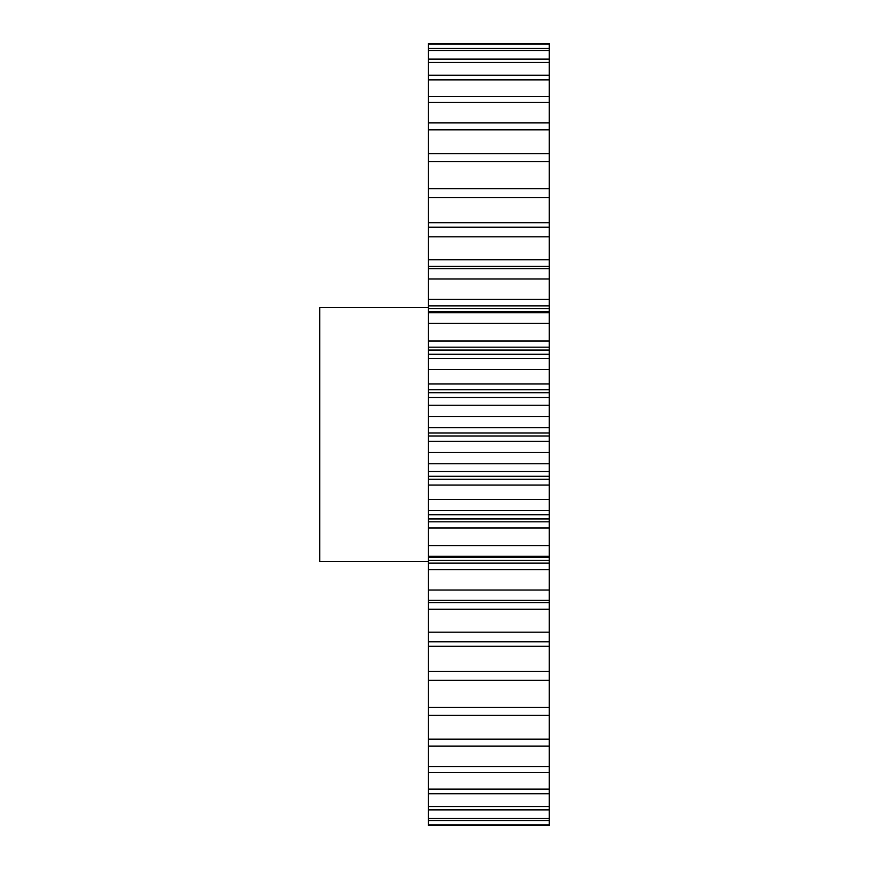 <?xml version="1.0" encoding="UTF-8"?>
<svg xmlns="http://www.w3.org/2000/svg" width="869" height="869" viewBox="0 0 869 869"><rect width="100%" height="100%" fill="white"/><g stroke="black" fill="none" stroke-linecap="round" stroke-linejoin="round"><path stroke-width="1.3" d="M428.46 307.637L319.716 307.637L319.716 561.363L428.46 561.363M549.284 632.176L428.46 632.176L428.46 602.575L549.284 602.575L549.284 824.866L428.46 824.866L428.46 825.55L549.284 825.55L428.46 825.55M428.46 824.866L428.46 632.176M428.46 602.575L428.46 43.45L549.284 43.45L549.284 44.134L428.46 44.134M428.46 222.703L549.284 222.703L549.284 44.134M549.284 222.703L549.284 236.824L428.46 236.824M428.46 259.788L549.284 259.788L549.284 236.824M549.284 259.788L549.284 266.425L428.46 266.425M428.46 299.414L549.284 299.414L549.284 266.425M549.284 299.414L549.284 305.866L428.46 305.866M428.46 308.647L549.284 308.647L549.284 305.866M549.284 308.647L549.284 311.526L428.46 311.526M428.46 341.006L549.284 341.006L549.284 311.526M549.284 341.006L549.284 347.176L428.46 347.176M428.46 350.066L549.284 350.066L549.284 347.176M549.284 350.066L549.284 354.28L428.46 354.28M428.46 383.968L549.284 383.968L549.284 354.28M549.284 383.968L549.284 389.768L428.46 389.768M428.46 392.723L549.284 392.723L549.284 389.768M549.284 392.723L549.284 397.535L428.46 397.535M428.46 427.667L549.284 427.667L549.284 397.535M549.284 427.667L549.284 433.012L428.46 433.012M428.46 435.988L549.284 435.988L549.284 433.012M549.284 435.988L549.284 441.333L428.46 441.333M428.46 471.465L549.284 471.465L549.284 441.333M549.284 471.465L549.284 476.277L428.46 476.277M428.46 479.232L549.284 479.232L549.284 476.277M549.284 479.232L549.284 485.032L428.46 485.032M428.46 514.72L549.284 514.72L549.284 485.032M549.284 514.72L549.284 518.934L428.46 518.934M428.46 521.824L549.284 521.824L549.284 518.934M549.284 521.824L549.284 527.994L428.46 527.994M428.46 563.134L549.284 563.134L549.284 527.994M549.284 563.134L549.284 569.586L428.46 569.586M549.284 602.575L549.284 569.586M549.284 824.866L549.284 825.55M549.284 48.468L428.46 48.468M549.284 50.5L428.46 50.5M549.284 59.125L428.46 59.125M549.284 62.481L428.46 62.481M549.284 75.245L428.46 75.245M549.284 79.872L428.46 79.872M549.284 96.611L428.46 96.611M549.284 102.444L428.46 102.444M549.284 122.898L428.46 122.898M549.284 129.85L428.46 129.85M549.284 153.737L428.46 153.737M549.284 161.71L428.46 161.71M549.284 188.66L428.46 188.66M549.284 197.535L428.46 197.535M549.284 227.178L428.46 227.178M549.284 268.717L428.46 268.717M549.284 278.992L428.46 278.992M549.284 312.666L428.46 312.666M549.284 323.431L428.46 323.431M549.284 358.397L428.46 358.397M549.284 369.488L428.46 369.488M549.284 405.236L428.46 405.236M549.284 416.49L428.46 416.49M549.284 452.51L428.46 452.51M549.284 463.764L428.46 463.764M549.284 499.512L428.46 499.512M549.284 510.603L428.46 510.603M549.284 545.569L428.46 545.569M549.284 556.334L428.46 556.334M549.284 590.008L428.46 590.008M549.284 600.283L428.46 600.283M549.284 641.822L428.46 641.822M549.284 671.465L428.46 671.465M549.284 680.34L428.46 680.34M549.284 707.29L428.46 707.29M549.284 715.263L428.46 715.263M549.284 739.15L428.46 739.15M549.284 746.102L428.46 746.102M549.284 766.556L428.46 766.556M549.284 772.389L428.46 772.389M549.284 789.128L428.46 789.128M549.284 793.755L428.46 793.755M549.284 806.519L428.46 806.519M549.284 809.875L428.46 809.875M549.284 818.5L428.46 818.5M549.284 820.532L428.46 820.532M549.284 646.297L428.46 646.297M549.284 609.212L428.46 609.212M549.284 560.353L428.46 560.353M549.284 600.294L428.46 600.294M549.284 557.474L428.46 557.474M549.284 268.706L428.46 268.706"/></g></svg>
